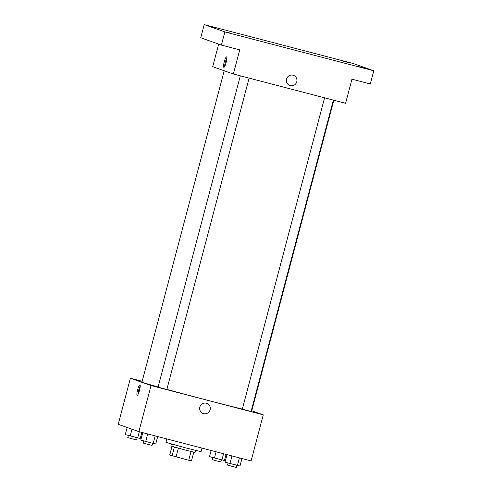 <?xml version="1.0" encoding="UTF-8"?>
<svg xmlns="http://www.w3.org/2000/svg" width="492" height="492" viewBox="0 0 492 492"><rect width="100%" height="100%" fill="white"/><g stroke="black" fill="none" stroke-linecap="round" stroke-linejoin="round"><path stroke-width="0.74" d="M191.037 451.496L188.719 460.266L191.474 460.93L193.793 452.16M188.719 460.266L169.722 455.032L172.003 446.404M178.375 448.187L176.056 456.957M174.371 447.087L172.052 455.856M195.515 450.395L194.986 452.394L185.103 449.977L170.847 446.016L171.376 444.018M166.85 438.938L165.945 442.369L185.06 447.714L201.05 451.65L201.984 448.107M251.756 410.777L263.263 414.854L251.092 460.93L138.873 431.632L118.221 424.313L130.392 378.237L142.17 381.312M263.263 414.854L151.05 385.556L138.873 431.632M199.857 407.093A5.387 5.295 -70.5 0 1 206.781 403.354A5.387 5.295 -70.5 0 1 209.973 410.205A5.387 5.295 -70.5 0 1 203.184 413.514A5.387 5.295 -70.5 0 1 199.857 407.093M224.217 70.768L141.973 382.05A56.74 0.879 14.8 0 0 142.877 382.462A56.74 0.879 14.8 0 0 158.117 386.964M166.862 389.393A56.74 0.879 14.8 0 0 242.335 409.073M251.209 411.029A56.74 0.879 14.8 0 0 251.689 411.041L333.804 100.233M151.05 385.556L130.392 378.237M324.572 97.822L242.322 409.135L247.101 410.469L251.098 411.453L333.355 100.116M240.324 75.823L158.067 387.136L162.846 388.471L166.843 389.455L249.106 78.117M139.925 384.916A5.387 0.996 104.6 0 1 139.5 390.42A5.387 0.996 104.6 0 1 137.188 395.34A5.387 0.996 104.6 0 1 137.582 389.873A5.387 0.996 104.6 0 1 139.906 384.91A5.387 0.996 104.6 0 1 139.925 384.916M137.969 394.572A5.387 0.996 104.6 0 1 140.214 385.956M206.781 403.354A5.387 5.295 -70.5 0 1 209.973 410.205A5.387 5.295 -70.5 0 1 203.184 413.514M373.779 70.799L224.875 31.918L204.223 24.6L353.127 63.474L373.779 70.799L370.304 83.96L351.958 79.175L345.581 103.308L233.362 74.009L212.71 66.684L218.669 44.12M224.875 31.918L221.394 45.086L200.742 37.767L204.223 24.6M233.362 74.009L239.739 49.876L221.394 45.086M286.522 79.095A5.387 5.295 -70.5 0 1 293.447 75.35A5.387 5.295 -70.5 0 1 296.639 82.201A5.387 5.295 -70.5 0 1 289.843 85.51A5.387 5.295 -70.5 0 1 286.522 79.095M226.584 56.912A5.387 0.996 104.6 0 1 226.166 62.416A5.387 0.996 104.6 0 1 223.848 67.336A5.387 0.996 104.6 0 1 224.247 61.869A5.387 0.996 104.6 0 1 226.572 56.906A5.387 0.996 104.6 0 1 226.584 56.912M224.629 66.574A5.387 0.996 104.6 0 1 226.88 57.958M293.447 75.35A5.387 5.295 -70.5 0 1 296.639 82.201A5.387 5.295 -70.5 0 1 289.843 85.51M347.862 62.416L342.678 60.977L347.862 62.416M216.222 28.05L211.037 26.605L216.222 28.05M231.726 33.542L226.541 32.103L231.726 33.542M363.367 67.914L358.182 66.469L363.367 67.914M141.837 432.406L140.226 438.507L125.275 434.602L127.157 427.48M139.316 431.748L137.68 437.954M132.004 429.196L130.202 435.998M128.338 435.469L127.779 437.591L132.557 438.925L136.561 439.909L137.114 437.806M226.086 454.405L224.475 460.5L214.457 457.997L209.524 456.601L211.136 450.5M223.571 453.747L221.929 459.946M216.093 451.791L214.457 457.997M212.593 457.468L212.034 459.583L216.812 460.918L220.81 461.902L221.363 459.799M157.698 436.545L155.73 443.999L153.184 443.446L140.78 440.1L142.748 432.646M155.183 435.887L153.184 443.446M147.705 433.938L145.712 441.496M143.849 440.967L143.289 443.083L148.067 444.417L152.065 445.401L152.618 443.298M241.953 458.544L239.979 465.998L229.961 463.495L225.028 462.093L227.003 454.639M239.432 457.886L237.433 465.444M231.96 455.936L229.961 463.495M228.097 462.966L227.538 465.081L232.316 466.416L236.314 467.4L236.873 465.297"/></g></svg>

